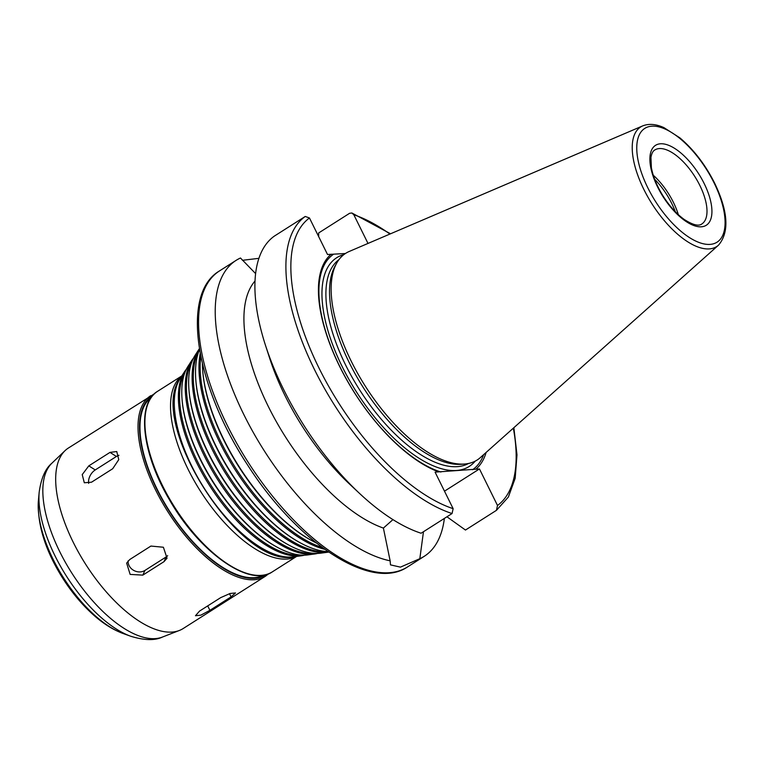 <?xml version="1.0" encoding="UTF-8"?>
<svg xmlns="http://www.w3.org/2000/svg" width="764" height="764" viewBox="0 0 764 764"><rect width="100%" height="100%" fill="white"/><g stroke="black" fill="none" stroke-linecap="round" stroke-linejoin="round"><path stroke-width="1.15" d="M112.7 468.733L91.527 482.199L84.317 482.772L82.225 474.616L88.815 465.859L109.987 452.393L116.758 451.543L118.764 459.642L112.7 468.733M118.955 455.306A10.524 6.819 -57.6 0 0 116.424 456.471L95.242 469.936A10.524 6.819 -57.6 0 0 88.7 483.402M163.993 561.664L142.82 575.13L130.138 574.404L126.652 563.097L129.746 559.525L150.919 546.059L163.391 547.244L167.029 558.217L163.993 561.664L166.094 556.975A10.524 9.025 -155.9 0 0 167.66 555.695M128.123 560.871A10.524 9.025 -155.9 0 0 133.633 570.345A10.524 9.025 -155.9 0 0 144.912 570.441L166.094 556.975M231.081 596.875L209.899 610.341L200.837 615.154L195.469 615.736L199.547 611.085L220.72 597.62L230.117 593.475L235.513 592.95L231.081 596.875L229.496 593.666M255.577 273.579L240.479 258.003A175.338 78.367 -122.4 0 0 236.076 260.381L219.402 270.981A175.338 78.367 -122.4 0 0 247.345 460.998A175.338 78.367 -122.4 0 0 407.556 566.917C370.912 591.89 296.957 542.287 247.689 465.133C195.775 386.574 180.084 294.102 219.402 270.981M242.446 260.304L258.872 258.337M318.683 236.62L318.645 232.972L349.616 213.28L351.879 212.994L353.837 214.779L368 243.429M345.414 253.514L327.517 254.498L309.458 217.969L305.237 216.46L274.266 236.162A175.338 78.367 -122.4 0 0 265.49 345.338A175.338 78.367 -122.4 0 0 359.777 493.639A175.338 78.367 -122.4 0 0 421.088 533.234L452.059 513.532L453.138 508.671L435.079 472.133L479.458 468.943L497.507 505.481L496.438 510.342L465.467 530.044L446.95 516.789M444.371 518.422A175.338 78.367 -122.4 0 1 424.23 556.316A175.338 78.367 -122.4 0 1 419.828 558.685L400.431 567.136L390.48 564.873L390.137 560.824A175.338 78.367 -122.4 0 1 246.285 419.446A175.338 78.367 -122.4 0 1 236.076 260.381M423.476 531.715L419.828 558.685M513.857 427.706L516.989 454.857L515.184 478.274L508.366 497.049L496.438 510.342M486.124 452.45A129.756 57.988 -122.4 0 1 475.848 469.201M483.669 454.637A128.247 57.319 -122.4 0 1 472.591 469.736M390.137 560.824L383.394 528.077L392.963 519.606M444.486 491.176L479.458 468.943M316.449 543.023A131.045 58.57 -122.4 0 1 310.776 540.053A131.045 58.57 -122.4 0 1 202.67 370.015A131.045 58.57 -122.4 0 1 202.393 363.626M310.776 540.053L309.936 539.585A129.937 58.074 -122.4 0 1 202.737 370.979L202.67 370.015M322.303 547.511A128.018 57.214 -122.4 0 1 235.799 468.342A128.018 57.214 -122.4 0 1 200.808 356.416M324.776 549.316A128.209 57.3 -122.4 0 1 234.682 469.048A128.209 57.3 -122.4 0 1 200.216 353.417M328.071 551.637A125.372 56.039 -122.4 0 1 299.221 542.239A125.372 56.039 -122.4 0 1 195.785 379.555A125.372 56.039 -122.4 0 1 199.519 349.444M299.221 542.239L298.38 541.771A124.274 55.543 -122.4 0 1 195.851 380.52L195.785 379.555M326.992 551.579A122.345 54.683 -122.4 0 1 227.347 473.709A122.345 54.683 -122.4 0 1 199.108 350.447M328.701 552.066A122.546 54.769 -122.4 0 1 327.508 552.257A122.546 54.769 -122.4 0 1 226.23 474.425A122.546 54.769 -122.4 0 1 198.716 349.692A122.546 54.769 -122.4 0 1 199.394 348.69M327.508 552.257L320.947 553.136A119.709 53.499 -122.4 0 1 287.656 544.426A119.709 53.499 -122.4 0 1 188.899 389.096A119.709 53.499 -122.4 0 1 195.126 355.26L198.716 349.692M287.656 544.426L286.815 543.958A118.601 53.012 -122.4 0 1 188.966 390.06L188.899 389.096M314.042 553.337A116.682 52.153 -122.4 0 1 218.896 479.085A116.682 52.153 -122.4 0 1 192.022 361.429M317.547 553.413A116.873 52.239 -122.4 0 1 314.376 554.024A116.873 52.239 -122.4 0 1 217.778 479.802A116.873 52.239 -122.4 0 1 191.535 360.828A116.873 52.239 -122.4 0 1 193.445 358.221M314.376 554.024L307.806 554.912A114.046 50.968 -122.4 0 1 276.1 546.613A114.046 50.968 -122.4 0 1 182.013 398.636A114.046 50.968 -122.4 0 1 187.954 366.405L191.535 360.828M276.1 546.613L275.26 546.145A112.938 50.472 -122.4 0 1 182.08 399.601L182.013 398.636M301.092 555.094A111.009 49.612 -122.4 0 1 210.444 484.462A111.009 49.612 -122.4 0 1 184.945 372.402M304.406 555.18A111.21 49.708 -122.4 0 1 301.236 555.8A111.21 49.708 -122.4 0 1 209.326 485.169A111.21 49.708 -122.4 0 1 184.363 371.972A111.21 49.708 -122.4 0 1 186.273 369.365M263.847 575.091A105.203 47.024 -122.4 0 1 169.236 510.667A105.203 47.024 -122.4 0 1 151.024 397.652M150.728 395.685A106.96 47.807 -122.4 0 0 167.774 511.594A106.96 47.807 -122.4 0 0 265.5 576.199L183.169 628.543A106.96 47.807 -122.4 0 1 179.397 630.453A106.96 47.807 -122.4 0 1 85.444 563.937A106.96 47.807 -122.4 0 1 65.064 450.636A106.96 47.807 -122.4 0 1 68.397 448.029L154.376 393.813M654.662 179.244A44.541 19.902 -122.4 0 1 671.757 203.52A44.541 19.902 -122.4 0 1 675.29 211.685M653.277 175.252A43.834 19.587 -122.4 0 1 673.38 202.288A43.834 19.587 -122.4 0 1 678.317 214.636M718.513 245.158L480.327 457.607A122.479 54.741 -122.4 0 1 464.569 464.025A122.479 54.741 -122.4 0 1 365.23 386.04A122.479 54.741 -122.4 0 1 336.762 263.007A122.479 54.741 -122.4 0 1 349.253 251.452L642.686 125.898C648.923 123.443 656.009 124.026 663.973 127.645L679.884 137.864C693.741 149.62 705.315 164.69 714.598 183.073C728.226 211.485 729.524 232.189 718.513 245.158A70.851 31.668 -122.4 0 1 651.931 203.759A70.851 31.668 -122.4 0 1 642.686 125.898M464.569 464.025L461.15 464.283A120.807 53.996 -122.4 0 1 363.167 387.358A120.807 53.996 -122.4 0 1 335.081 265.996L336.762 263.007M440.885 472.018A128.247 57.319 -122.4 0 1 339.808 366.596A128.247 57.319 -122.4 0 1 333.324 254.383M438.679 471.875A129.756 57.988 -122.4 0 1 339.598 366.319A129.756 57.988 -122.4 0 1 331.118 254.24M359.777 493.639L349.836 484.347A149.037 66.611 -122.4 0 1 269.682 358.287L265.49 345.338M383.394 528.077A149.037 66.611 -122.4 0 1 271.144 412.063A149.037 66.611 -122.4 0 1 254.985 281.047M95.242 469.936L88.815 465.859M116.424 456.471L109.987 452.393M144.912 570.441L142.82 575.13M207.703 605.9L209.899 610.341M353.837 214.779A171.833 76.801 -122.4 0 1 389.926 234.051M513.341 428.165A171.833 76.801 -122.4 0 1 497.507 505.481M301.236 555.8L293.443 556.851A107.848 48.199 -122.4 0 1 204.303 488.368A107.848 48.199 -122.4 0 1 180.094 378.591L184.363 371.972M296.413 556.45A106.96 47.807 -122.4 0 1 200.283 490.918A106.96 47.807 -122.4 0 1 181.717 376.069M296.594 556.431L272.385 571.825A106.96 47.807 -122.4 0 1 174.66 507.21A106.96 47.807 -122.4 0 1 157.613 391.302L181.822 375.907M266.053 574.595A105.909 47.33 -122.4 0 1 168.968 510.829A105.909 47.33 -122.4 0 1 152.418 395.857M123.052 633.49C113.263 629.851 103.665 623.901 94.258 615.631C82.388 605.174 71.74 592.492 62.314 577.584C45.152 550.09 37.188 524.352 38.42 500.372A91.05 40.693 -122.4 0 0 63.555 577.851A91.05 40.693 -122.4 0 0 123.052 633.49L130.778 636.269C144.262 640.413 154.815 640.671 162.445 637.052A103.417 46.222 -122.4 0 1 71.606 572.733A103.417 46.222 -122.4 0 1 51.904 463.194L65.064 450.636M130.778 636.269A98.546 44.045 -122.4 0 1 66.382 576.056A98.546 44.045 -122.4 0 1 39.184 492.197C41.141 478.235 45.382 468.571 51.904 463.194M699.853 185.461A43.834 19.587 -122.4 0 1 701.791 224.005C698.544 226.44 692.633 224.893 684.076 219.354C676.493 213.834 669.512 206.079 663.123 196.081C656.964 186.139 653.048 176.665 651.377 167.65L650.947 157.46C651.616 153.526 652.886 151.043 654.748 150.021A43.834 19.587 -122.4 0 1 699.853 185.461M704.227 183.647A47.339 21.163 -122.4 0 1 687.027 222.104A47.339 21.163 -122.4 0 1 651.501 150.221A47.339 21.163 -122.4 0 1 704.227 183.647M714.101 182.94A67.385 30.111 -122.4 0 1 689.615 237.671A67.385 30.111 -122.4 0 1 639.048 135.371A67.385 30.111 -122.4 0 1 714.101 182.94M468.504 463.481A120.807 53.996 -122.4 0 1 359.51 389.688A120.807 53.996 -122.4 0 1 338.92 259.674M475.208 461.141A123.615 55.247 -122.4 0 1 356.33 391.703A123.615 55.247 -122.4 0 1 343.886 254.603M453.138 508.671A171.833 76.801 -122.4 0 1 318.874 367.799A171.833 76.801 -122.4 0 1 309.458 217.969M452.059 513.532A175.338 78.367 -122.4 0 1 314.501 369.614A175.338 78.367 -122.4 0 1 305.237 216.46M424.23 556.316L407.556 566.917M351.879 212.994L390.566 233.784M293.443 556.851C240.039 568.846 146.583 421.862 180.094 378.591M272.385 571.825C249.532 588.127 198.888 551.78 169.264 499.455C142.018 453.501 136.107 403.822 157.613 391.302M265.5 576.199L268.747 573.697M162.445 637.052L179.397 630.453M38.42 500.372L39.184 492.197"/></g></svg>
